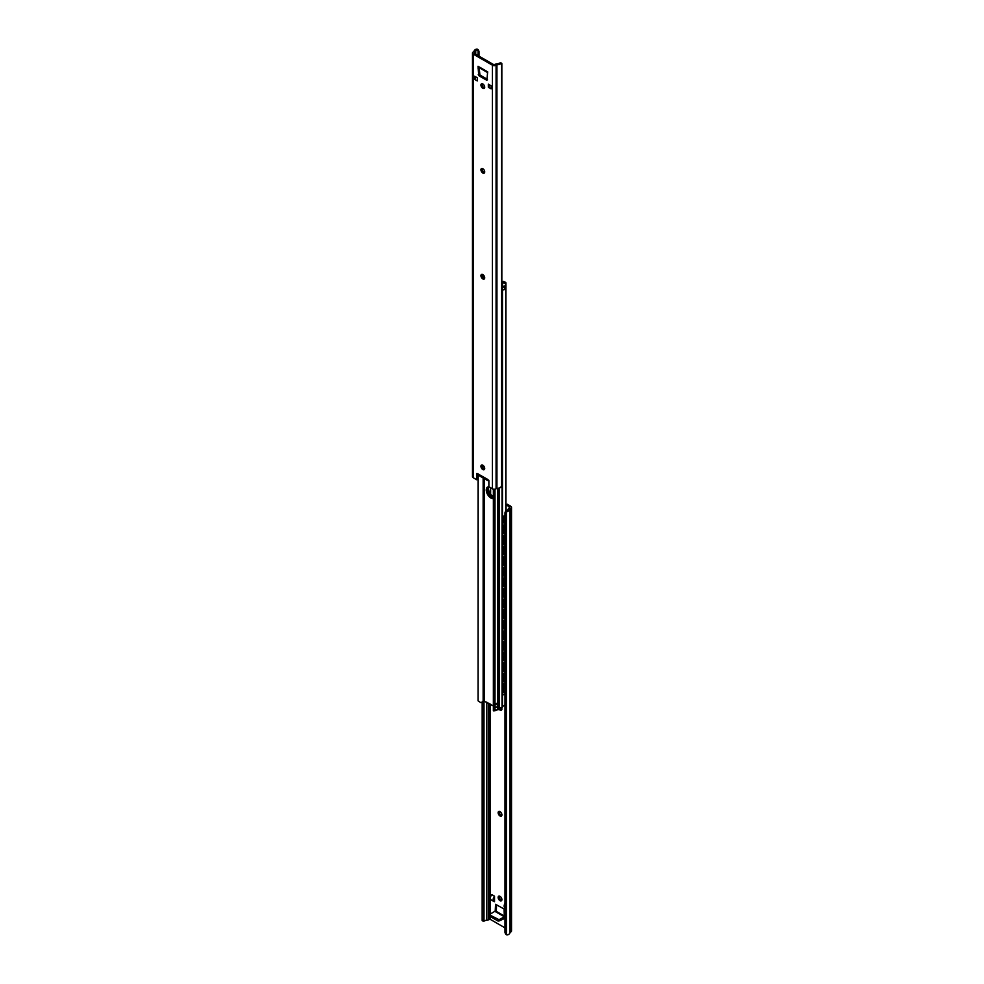 <?xml version="1.0" encoding="UTF-8"?>
<svg xmlns="http://www.w3.org/2000/svg" width="984" height="984" viewBox="0 0 984 984"><rect width="100%" height="100%" fill="white"/><g stroke="black" fill="none" stroke-linecap="round" stroke-linejoin="round"><path stroke-width="1.48" d="M500.02 815.97A2.657 1.538 60 0 1 498.285 813.633A2.657 1.538 60 0 1 498.691 811.492A2.657 1.538 60 0 1 500.02 811.628A2.657 1.538 60 0 1 501.766 813.977A2.657 1.538 60 0 1 501.348 816.105A2.657 1.538 60 0 1 500.02 815.97M499.392 811.394A2.657 1.538 -120 0 0 501.176 815.306A2.657 1.538 -120 0 0 501.803 815.551M501.643 707.742A2.657 1.538 60 0 1 501.348 710.202A2.657 1.538 60 0 1 500.02 710.067A2.657 1.538 60 0 1 499.036 709.169M499.823 707.976A2.657 1.538 -120 0 0 501.176 709.415A2.657 1.538 -120 0 0 501.803 709.649M500.02 900.692A2.657 1.538 60 0 1 498.285 898.343A2.657 1.538 60 0 1 498.691 896.215A2.657 1.538 60 0 1 500.02 896.35A2.657 1.538 60 0 1 501.766 898.687A2.657 1.538 60 0 1 501.348 900.815A2.657 1.538 60 0 1 500.02 900.692M499.392 896.104A2.657 1.538 -120 0 0 501.176 900.028A2.657 1.538 -120 0 0 501.803 900.262M504.952 907.875L504.989 907.888A3.887 2.251 -60 0 1 504.989 903.324M494.522 901.688A3.887 2.251 -60 0 1 493.956 901.516A3.887 2.251 -60 0 1 494.522 896.19L494.522 901.688M493.956 901.516L491.201 899.929A3.887 2.251 -60 0 1 491.766 894.604L494.522 896.19M489.798 915.673L489.798 914.345L495.223 911.073A2.276 1.316 -60 0 1 495.899 911.147L504.829 916.301M497.941 919.659L497.941 920.987L499.023 920.987L499.023 919.671L489.823 914.972M499.023 919.671L504.829 916.621L504.829 918.392L499.023 920.987M497.941 920.987L489.823 916.288M496.526 904.653L496.354 911.405M496.354 910.323L495.21 910.987L495.567 904.284L504.091 909.019L504.362 918.121M506.083 504.89L507.227 504.226L510.757 506.268A2.595 1.501 180 0 1 511.52 507.326A2.595 1.501 180 0 1 510.757 508.384L509.958 508.876A4.797 2.768 180 0 1 509.958 508.912A4.797 2.768 180 0 1 507.867 511.2L507.387 510.179A3.112 1.796 0 0 0 508.273 509.036A2.595 1.501 180 0 1 509.023 508.064L509.835 507.067L506.083 504.89L506.083 511.003M491.213 495.026A2.595 1.501 180 0 1 491.582 495.198L493.365 496.231M504.989 927.863L490.216 919.327L488.482 919.794A2.595 1.501 180 0 1 486.809 920.237A3.112 1.796 0 0 0 484.829 920.741L483.993 921.122L483.734 920.003L483.734 700.51M507.387 510.179L505.961 511.09A2.595 2.042 155.1 0 0 504.989 512.922L505.358 513.722L505.678 512.898A2.595 2.042 -24.9 0 1 506.403 512.037L507.867 511.2M511.52 507.326L511.52 930.926A2.595 1.501 180 0 1 510.757 931.983L509.958 932.463A4.797 2.768 180 0 1 509.958 932.512A4.797 2.768 180 0 1 507.867 934.8L506.403 934.751A2.595 2.042 -24.9 0 1 505.678 934.099L505.358 513.722M505.678 512.898L505.678 934.099L504.989 932.279L504.989 512.922M484.829 920.741L483.993 921.122L483.993 700.534M483.734 920.003L482.357 919.794L482.369 920.864L483.033 920.471M482.357 701.838L482.172 920.532M504.989 932.279A2.595 2.042 155.1 0 0 505.149 932.98L505.579 933.914M503.574 521.914L504.042 521.286A2.325 1.341 120 0 0 504.657 520.93L504.989 520.708M503.316 522.061L504.042 521.286M503.574 532.504L504.042 531.877M503.574 543.082L504.042 542.467M503.574 553.672L504.042 553.057M503.574 564.263L504.042 563.648M503.574 574.853L504.042 574.238M503.574 585.443L504.042 584.828M503.574 596.033L504.042 595.418M503.574 606.624L504.042 606.009M503.574 617.214L504.042 616.599M503.574 627.804L504.042 627.189M503.574 638.395L504.042 637.78M503.574 648.985L504.042 648.37M503.574 659.575L504.042 658.96M503.574 670.166L504.042 669.551M503.574 680.756L504.042 680.141M502.836 525.025A1.292 0.75 -60 0 1 502.221 524.374L502.221 518.027A1.292 0.75 -60 0 1 503.144 516.44L504.989 515.37M502.836 535.616A1.292 0.75 -60 0 1 502.221 534.964L502.221 528.617A1.292 0.75 -60 0 1 503.144 527.03L504.989 525.96M502.836 546.206A1.292 0.75 -60 0 1 502.221 545.554L502.221 539.207A1.292 0.75 -60 0 1 503.144 537.621L504.989 536.551M502.836 556.796A1.292 0.75 -60 0 1 502.221 556.144L502.221 549.798A1.292 0.75 -60 0 1 503.144 548.211L504.989 547.141M502.836 567.387A1.292 0.75 -60 0 1 502.221 566.735L502.221 560.388A1.292 0.75 -60 0 1 503.144 558.801L504.989 557.731M502.836 577.977A1.292 0.75 -60 0 1 502.221 577.325L502.221 570.978A1.292 0.75 -60 0 1 503.144 569.379L504.989 568.322M502.836 588.567A1.292 0.75 -60 0 1 502.221 587.915L502.221 581.569A1.292 0.75 -60 0 1 503.144 579.97L504.989 578.912M502.836 599.158A1.292 0.75 -60 0 1 502.221 598.506L502.221 592.159A1.292 0.75 -60 0 1 503.144 590.56L504.989 589.502M502.836 609.748A1.292 0.75 -60 0 1 502.221 609.096L502.221 602.749A1.292 0.75 -60 0 1 503.144 601.15L504.989 600.092M502.836 620.338A1.292 0.75 -60 0 1 502.221 619.686L502.221 613.327A1.292 0.75 -60 0 1 503.144 611.74L504.989 610.683M502.836 630.929A1.292 0.75 -60 0 1 502.221 630.277L502.221 623.918A1.292 0.75 -60 0 1 503.144 622.331L504.989 621.261M502.836 641.519A1.292 0.75 -60 0 1 502.221 640.867L502.221 634.508A1.292 0.75 -60 0 1 503.144 632.921L504.989 631.851M502.836 652.109A1.292 0.75 -60 0 1 502.221 651.457L502.221 645.098A1.292 0.75 -60 0 1 503.144 643.511L504.989 642.441M502.836 662.687A1.292 0.75 -60 0 1 502.221 662.048L502.221 655.688A1.292 0.75 -60 0 1 503.144 654.102L504.989 653.032M502.836 673.277A1.292 0.75 -60 0 1 502.221 672.638L502.221 666.279A1.292 0.75 -60 0 1 503.144 664.692L504.989 663.622M502.836 683.868A1.292 0.75 -60 0 1 502.221 683.228L502.221 676.869A1.292 0.75 -60 0 1 503.144 675.282L504.989 674.212M503.833 518.875L504.989 517.756M503.919 519.023L503.119 521.582A3.419 1.98 120 0 0 504.989 522.971M503.833 529.466L504.989 528.346M503.919 529.613L503.119 532.172A3.419 1.98 120 0 0 504.989 533.562M503.833 540.056L504.989 538.937M503.919 540.204L503.119 542.762A3.419 1.98 120 0 0 504.989 544.152M503.833 550.646L504.989 549.527M503.919 550.794L503.119 553.352A3.419 1.98 120 0 0 504.989 554.73M503.833 561.237L504.989 560.117M503.919 561.384L503.119 563.943A3.419 1.98 120 0 0 504.989 565.32M503.833 571.827L504.989 570.708M503.919 571.975L503.119 574.533A3.419 1.98 120 0 0 504.989 575.911M503.833 582.417L504.989 581.298M503.919 582.565L503.119 585.123A3.419 1.98 120 0 0 504.989 586.501M503.833 592.995L504.989 591.888M503.919 593.155L503.119 595.714A3.419 1.98 120 0 0 504.989 597.091M503.833 603.586L504.989 602.479M503.919 603.745L503.119 606.304A3.419 1.98 120 0 0 504.989 607.682M503.833 614.176L504.989 613.069M503.919 614.336L503.119 616.894A3.419 1.98 120 0 0 504.989 618.272M503.833 624.766L504.989 623.647M503.919 624.926L503.119 627.484A3.419 1.98 120 0 0 504.989 628.862M503.833 635.356L504.989 634.237M503.919 635.516L503.119 638.075A3.419 1.98 120 0 0 504.989 639.452M503.833 645.947L504.989 644.827M503.919 646.107L503.119 648.665A3.419 1.98 120 0 0 504.989 650.043M503.833 656.537L504.989 655.418M503.919 656.697L503.119 659.243A3.419 1.98 120 0 0 504.989 660.633M503.833 667.127L504.989 666.008M503.919 667.287L503.119 669.833A3.419 1.98 120 0 0 504.989 671.223M503.833 677.718L504.989 676.598M503.919 677.878L503.119 680.424A3.419 1.98 120 0 0 504.989 681.814M503.316 691.506L504.042 690.731M503.574 691.346L503.304 691.961M503.833 688.308L504.989 687.189M503.808 688.689L503.119 690.497L503.808 691.764L503.119 691.014A3.419 1.98 120 0 0 504.989 692.404M502.836 694.458A1.292 0.75 -60 0 1 502.221 693.818L502.221 687.459A1.292 0.75 -60 0 1 503.144 685.873L504.989 684.803M504.989 516.01L503.697 516.748A1.292 0.75 120 0 0 502.775 518.347L502.775 524.693A1.292 0.75 120 0 0 503.697 525.222L504.989 524.472M504.989 526.588L503.697 527.338A1.292 0.75 120 0 0 502.775 528.937L502.775 535.284A1.292 0.75 120 0 0 503.697 535.813L504.989 535.062M504.989 537.178L503.697 537.928A1.292 0.75 120 0 0 502.775 539.527L502.775 545.874A1.292 0.75 120 0 0 503.697 546.403L504.989 545.653M504.989 547.768L503.697 548.519A1.292 0.75 120 0 0 502.775 550.117L502.775 556.464A1.292 0.75 120 0 0 503.697 556.993L504.989 556.243M504.989 558.358L503.697 559.109A1.292 0.75 120 0 0 502.775 560.696L502.775 567.055A1.292 0.75 120 0 0 503.697 567.583L504.989 566.833M504.989 568.949L503.697 569.699A1.292 0.75 120 0 0 502.775 571.286L502.775 577.645A1.292 0.75 120 0 0 503.697 578.174L504.989 577.423M504.989 579.539L503.697 580.289A1.292 0.75 120 0 0 502.775 581.876L502.775 588.235A1.292 0.75 120 0 0 503.697 588.764L504.989 588.014M504.989 590.129L503.697 590.88A1.292 0.75 120 0 0 502.775 592.466L502.775 598.826A1.292 0.75 120 0 0 503.697 599.354L504.989 598.604M504.989 600.72L503.697 601.47A1.292 0.75 120 0 0 502.775 603.057L502.775 609.416A1.292 0.75 120 0 0 503.697 609.945L504.989 609.194M504.989 611.31L503.697 612.06A1.292 0.75 120 0 0 502.775 613.647L502.775 620.006A1.292 0.75 120 0 0 503.697 620.535L504.989 619.785M504.989 621.9L503.697 622.651A1.292 0.75 120 0 0 502.775 624.237L502.775 630.596A1.292 0.75 120 0 0 503.697 631.125L504.989 630.375M504.989 632.491L503.697 633.241A1.292 0.75 120 0 0 502.775 634.828L502.775 641.187A1.292 0.75 120 0 0 503.697 641.716L504.989 640.965M504.989 643.081L503.697 643.831A1.292 0.75 120 0 0 502.775 645.418L502.775 651.777A1.292 0.75 120 0 0 503.697 652.306L504.989 651.556M504.989 653.671L503.697 654.421A1.292 0.75 120 0 0 502.775 656.008L502.775 662.367A1.292 0.75 120 0 0 503.697 662.896L504.989 662.146M504.989 664.261L503.697 665.012A1.292 0.75 120 0 0 502.775 666.599L502.775 672.958A1.292 0.75 120 0 0 503.697 673.486L504.989 672.736M504.989 674.852L503.697 675.602A1.292 0.75 120 0 0 502.775 677.189L502.775 683.548A1.292 0.75 120 0 0 503.697 684.077L504.989 683.326M504.989 685.442L503.697 686.192A1.292 0.75 120 0 0 502.775 687.779L502.775 694.138A1.292 0.75 120 0 0 503.697 694.667L504.989 693.917M504.78 288.595A1.943 1.119 180 0 1 504.817 288.804A1.943 1.119 180 0 1 502.504 289.911L502.504 287.267A1.943 1.119 0 0 0 504.817 286.159A1.943 1.119 0 0 0 504.78 285.95A3.112 1.796 180 0 0 502.504 287.267M488.95 486.797A6.482 3.739 -120 0 0 493.144 496.637A6.482 3.739 -120 0 0 493.365 496.748M492 497.289A6.482 3.739 60 0 1 487.941 492.111A6.482 3.739 60 0 1 488.236 486.809A6.482 3.739 -120 0 0 488.298 492.996A6.482 3.739 -120 0 0 493.365 497.842A6.482 3.739 60 0 1 492 497.289M504.989 704.938L503.058 706.229A3.112 1.796 180 0 0 502.467 707.004A1.943 1.119 0 0 1 502.024 707.533A2.337 1.353 0 0 1 499.282 707.877M501.84 284.056A2.337 1.353 0 0 0 502.024 283.945A1.943 1.119 0 0 0 502.467 283.404A3.112 1.796 180 0 1 503.058 282.629L505.776 284.056L505.776 511.262M505.776 284.056L505.801 282.445L503.279 281.326A4.736 2.731 0 0 0 501.84 282.014M505.948 511.114L505.801 282.445M495.075 704.556A1.943 1.119 0 0 0 497.387 703.449A1.943 1.119 0 0 0 497.351 703.24A3.112 1.796 180 0 0 495.075 704.556L495.075 707.201A1.943 1.119 180 0 0 497.387 706.106L497.387 703.449M492.787 488.974A6.482 3.739 60 0 1 493.365 489.675M493.365 498.544A6.482 3.739 60 0 1 487.289 493.943A6.482 3.739 60 0 1 487.609 487.043A6.482 3.739 60 0 1 488.876 486.748L492.418 488.802A2.595 1.501 0 0 0 496.084 488.802L496.932 488.335A4.797 2.768 0 0 0 500.967 487.129L501.828 484.669L501.631 63.136L501.631 485.838M484.657 277.279L483.144 277.107A4.736 2.731 180 0 1 483.033 277.427M493.365 705.909L483.144 700.694A4.736 2.731 180 0 1 480.721 702.674L478.076 700.805L478.076 473.845L478.076 700.854M483.144 700.694L483.144 477.99M478.199 473.919L478.076 700.805M499.282 488.002L499.282 708.566A2.337 1.353 180 0 1 498.482 709.587A1.943 1.119 180 0 1 497.547 709.833A3.112 1.796 0 0 0 496.207 710.177L495.001 709.636L495.001 489.171M495.001 709.636L496.207 710.177L493.378 710.325L493.378 489.146L493.365 710.62M482.357 276.258A2.337 1.353 180 0 1 484.177 276.024M482.197 168.448A2.657 1.538 -120 0 0 483.98 172.372A2.657 1.538 -120 0 0 484.608 172.606M482.824 168.695A2.657 1.538 60 0 1 484.571 171.032A2.657 1.538 60 0 1 484.153 173.159A2.657 1.538 60 0 1 482.824 173.036A2.657 1.538 60 0 1 481.09 170.687A2.657 1.538 60 0 1 481.496 168.559A2.657 1.538 60 0 1 482.824 168.695M482.197 274.351A2.657 1.538 -120 0 0 483.98 278.275A2.657 1.538 -120 0 0 484.608 278.509M482.824 274.585A2.657 1.538 60 0 1 484.571 276.935A2.657 1.538 60 0 1 484.153 279.062A2.657 1.538 60 0 1 482.824 278.927A2.657 1.538 60 0 1 481.09 276.59A2.657 1.538 60 0 1 481.496 274.462A2.657 1.538 60 0 1 482.824 274.585M482.197 464.965A2.657 1.538 -120 0 0 483.98 468.888A2.657 1.538 -120 0 0 484.608 469.122M482.824 465.211A2.657 1.538 60 0 1 484.571 467.548A2.657 1.538 60 0 1 484.153 469.675A2.657 1.538 60 0 1 482.824 469.553A2.657 1.538 60 0 1 481.09 467.203A2.657 1.538 60 0 1 481.496 465.075A2.657 1.538 60 0 1 482.824 465.211M482.197 83.738A2.657 1.538 -120 0 0 483.98 87.65A2.657 1.538 -120 0 0 484.608 87.896M482.824 83.972A2.657 1.538 60 0 1 484.571 86.321A2.657 1.538 60 0 1 484.153 88.449A2.657 1.538 60 0 1 482.824 88.314A2.657 1.538 60 0 1 481.09 85.977A2.657 1.538 60 0 1 481.496 83.837A2.657 1.538 60 0 1 482.824 83.972M488.335 84.157L491.077 85.743L491.077 88.88L488.335 87.281L488.335 84.157M489.454 84.809A1.943 1.119 -60 0 1 489.478 85.055A1.943 1.119 -60 0 1 488.335 87.281M474.571 79.347L474.571 76.211L477.326 77.797L477.326 80.934L474.571 79.347A1.943 1.119 120 0 0 475.727 77.121A1.943 1.119 120 0 0 475.702 76.863M487.646 72.595L478.495 67.306A2.276 1.316 -60 0 1 478.027 66.272L487.633 71.807A2.276 1.316 120 0 0 487.646 72.004M487.646 71.807L486.896 80.344L478.765 75.645L478.027 66.272M478.015 68.117L478.95 67.576M478.642 50.922L478.322 49.901A2.595 2.042 155.1 0 0 477.597 49.249L476.133 49.2A4.797 2.768 0 0 0 474.042 51.488A4.797 2.768 0 0 0 474.042 51.525L473.243 52.017A2.595 1.501 0 0 0 472.48 53.075L472.48 476.674A2.595 1.501 0 0 0 473.243 477.732L476.773 479.774L476.908 473.329L487.511 479.294L488.876 480.61L488.876 486.76M472.48 53.075A2.595 1.501 0 0 0 473.243 54.132L492.418 65.202A2.595 1.501 0 0 0 496.084 65.202L496.932 64.747A4.797 2.768 0 0 0 500.967 63.529L499.171 63.259A3.112 1.796 180 0 1 497.191 63.763A2.595 1.501 0 0 0 495.518 64.206L493.784 64.673L474.165 53.345L474.977 52.336A2.595 1.501 0 0 0 475.727 51.377A3.112 1.796 180 0 1 476.613 50.233L478.039 50.196A2.595 2.042 -24.9 0 1 479.011 51.721L479.011 56.137M477.916 473.759L477.916 479.11L476.773 479.774M479.171 67.699L479.909 74.981L487.474 79.347M487.511 479.294L487.043 479.552A2.005 1.156 120 0 0 487.461 480.475L479.023 475.604A2.005 1.156 -60 0 1 478.605 474.682M487.461 480.475A2.005 1.156 120 0 0 488.47 480.377L488.765 480.204M500.007 62.878L501.619 63.124M504.362 916.793L494.78 911.27M490.216 919.327L490.216 916.522M490.216 914.087L490.216 704.089M506.403 934.751L506.403 512.037M509.958 932.475L509.958 508.949M486.809 920.237L486.809 702.121M482.172 920.347L482.172 701.986L482.16 920.446M510.757 931.983L510.757 508.384M509.995 932.414L509.995 508.826M489.294 919.327L489.294 703.56M488.482 919.794L488.482 703.093M503.833 522.037A2.669 1.538 120 0 0 504.989 521.963M504.989 517.51A3.419 1.98 120 0 0 503.119 521.065M504.989 528.101A3.419 1.98 120 0 0 503.119 531.655M504.989 538.691A3.419 1.98 120 0 0 503.119 542.245M504.989 549.281A3.419 1.98 120 0 0 503.119 552.836M504.989 559.871A3.419 1.98 120 0 0 503.119 563.426M504.989 570.462A3.419 1.98 120 0 0 503.119 574.016M504.989 581.052A3.419 1.98 120 0 0 503.119 584.607M504.989 591.642A3.419 1.98 120 0 0 503.119 595.197M504.989 602.233A3.419 1.98 120 0 0 503.119 605.787M504.989 612.823A3.419 1.98 120 0 0 503.119 616.378M504.989 623.413A3.419 1.98 120 0 0 503.119 626.968M504.989 634.004A3.419 1.98 120 0 0 503.119 637.558M504.989 644.594A3.419 1.98 120 0 0 503.119 648.149M504.989 655.184A3.419 1.98 120 0 0 503.119 658.726M504.989 665.774A3.419 1.98 120 0 0 503.119 669.317M504.989 676.365A3.419 1.98 120 0 0 503.119 679.907M504.989 686.955A3.419 1.98 120 0 0 503.119 690.497M490.622 487.769L490.622 494.312L490.635 487.769M503.279 281.326L503.058 282.629M502.024 283.945L502.024 707.533M502.467 283.404L502.467 517.178M502.467 524.952L502.467 527.768M502.467 535.542L502.467 538.359M502.467 546.132L502.467 548.949M502.467 556.723L502.467 559.539M502.467 567.313L502.467 570.13M502.467 577.903L502.467 580.72M502.467 588.493L502.467 591.31M502.467 599.084L502.467 601.9M502.467 609.674L502.467 612.491M502.467 620.264L502.467 623.069M502.467 630.855L502.467 633.659M502.467 641.445L502.467 644.249M502.467 652.035L502.467 654.84M502.467 662.626L502.467 665.43M502.467 673.216L502.467 676.02M502.467 683.806L502.467 686.611M502.467 694.384L502.467 707.004M484.202 700.62L484.202 478.593M484.202 278.386L484.202 277.021M493.513 709.71L493.513 489.171M483.292 700.62L483.292 478.064M483.292 277.722L483.292 277.021M498.482 709.587L498.482 488.199M497.547 709.833L497.547 488.322M482.947 465.284L482.947 467.941M482.935 465.272L482.935 467.917M492.418 65.202L492.418 488.802M473.243 54.132L473.243 477.732M478.212 74.71L479.356 74.046M478.765 75.645L479.909 74.981M496.932 64.747L496.932 488.335M475.727 51.377L475.727 54.243M478.039 50.196L478.039 55.571M476.133 49.2L476.613 50.233M496.084 65.202L496.084 488.802M496.834 64.76L496.834 488.359M474.977 52.336L474.977 53.812M489.589 914.653L489.589 915.981M509.958 932.512L509.958 508.912M484.005 921.122L482.381 920.876M503.107 690.571A2.595 2.595 0 0 0 504.989 691.838M504.817 286.159L504.817 288.804M505.924 283.146L505.924 511.127M495.112 710.719L493.414 710.817M501.84 63.554L501.84 484.509M478.851 51.02L478.421 50.086M503.107 679.981A2.595 2.595 0 0 0 504.989 681.248M503.107 669.391A2.595 2.595 0 0 0 504.989 670.658M503.107 658.813A2.595 2.595 0 0 0 504.989 660.067M503.107 648.222A2.595 2.595 0 0 0 504.989 649.477M503.107 637.632A2.595 2.595 0 0 0 504.989 638.887M503.107 627.042A2.595 2.595 0 0 0 504.989 628.296M503.107 616.451A2.595 2.595 0 0 0 504.989 617.706M503.107 605.861A2.595 2.595 0 0 0 504.989 607.116M503.107 595.271A2.595 2.595 0 0 0 504.989 596.525M503.107 584.681A2.595 2.595 0 0 0 504.989 585.935M503.107 574.09A2.595 2.595 0 0 0 504.989 575.345M503.107 563.5A2.595 2.595 0 0 0 504.989 564.755M503.107 552.91A2.595 2.595 0 0 0 504.989 554.164M503.107 542.319A2.595 2.595 0 0 0 504.989 543.574M503.107 531.729A2.595 2.595 0 0 0 504.989 532.984M503.107 521.139A2.595 2.595 0 0 0 504.989 522.393"/></g></svg>
